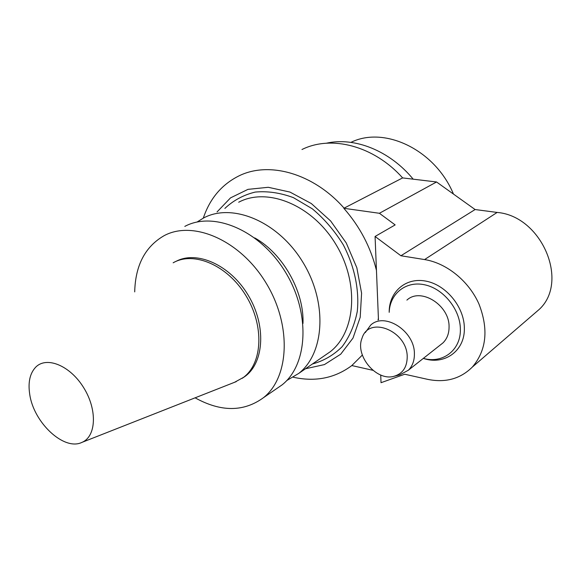 <?xml version="1.0" encoding="UTF-8"?>
<svg xmlns="http://www.w3.org/2000/svg" width="581" height="581" viewBox="0 0 581 581"><rect width="100%" height="100%" fill="white"/><g stroke="black" fill="none" stroke-linecap="round" stroke-linejoin="round"><path stroke-width="0.87" d="M376.452 270.39C370.7 247.186 359.821 226.488 343.814 208.288L379.4 213.285L436.542 181.976L402.626 177.909C373.888 145.715 331.301 134.879 301.975 149.513M343.814 208.288L402.626 177.909M372.915 370.315L351.81 365.558L362.333 355.056M378.057 320.015L378.398 318.199M532.944 314.822L539.35 309.295C569.511 281.4 541.463 215.987 497.14 212.435L475.105 209.538L436.542 181.976M378.463 319.739L375.072 236.467L395.153 224.905L379.4 213.285M344.09 208.151C313.326 173.167 268.691 160.901 238.682 176.028C221.622 184.635 209.828 198.658 203.314 218.115M293.296 377.243C315.345 382.087 334.859 378.195 351.825 365.565M453.47 194.076C435.147 149.811 384.419 125.692 350.931 142.374M413.193 179.173C389.742 150.632 354.555 136.767 326.369 143.216M305.49 368.761L324.423 364.585L340.698 354.199L352.994 338.091L360.205 317.262L361.585 293.187L356.836 267.725L346.24 242.96L330.633 220.962L311.322 203.546L289.948 192.064L268.269 187.293L247.978 189.362L230.526 197.874L217.054 211.934M312.455 363.967C323.733 360.888 333.61 355.144 342.1 346.734C349.479 336.915 354.533 325.186 357.264 311.532C359.494 290.13 354.584 266.432 343.218 244.703C334.583 230.795 324.292 218.841 312.346 208.833L293.39 197.634C280.245 192.776 267.514 190.931 255.204 192.079C243.519 194.933 233.409 200.38 224.862 208.434M324.031 356L330.357 351.643C355.993 331.598 359.45 282.446 335.484 243.715C311.815 204.788 267.253 186.937 238.697 202.232M286.731 380.555L298.845 373.343C324.721 353.052 327.662 302.302 302.701 261.944C278.03 221.39 232.349 202.478 203.546 217.998L197.053 222.029M302.984 323.457C304.277 291.604 282.794 253.425 254.718 237.898M275.634 389.321L282.046 384.905C308.017 364.512 310.668 312.919 285.169 271.69C259.968 230.272 213.706 210.78 184.809 226.401M195.107 397.832C220.911 412.111 243.7 412.06 263.476 397.687C289.541 377.185 291.851 324.677 265.757 282.489C239.96 240.098 193.088 219.959 164.089 235.69C145.156 246.627 135.358 265.364 134.705 291.887M242.233 378.311L245.291 376.227C264.348 362.086 266.272 324.895 248.036 294.959C230.04 264.878 196.741 250.113 175.941 261.414M234.535 382.305L243.468 377.41C262.67 363.176 264.413 325.505 245.799 295.431C227.418 265.205 193.756 250.839 173.16 262.801M29.733 394.368C33.669 422.663 64.048 451.132 81.892 442.402C96.199 436.658 97.543 410.019 83.831 387.926C70.345 365.681 46.662 355.899 35.731 367.148C29.892 373.336 27.895 382.407 29.733 394.368M407.216 356.995C407.041 367.374 402.589 373.823 393.853 376.335C376.183 381.376 354.715 355.434 362.057 338.135C368.761 315.33 407.499 330.865 407.216 356.995M365.282 332.586L370.649 325.128C384.6 311.743 414.732 331.039 414.398 353.749C414.493 360.598 412.474 366.095 408.327 370.242L399.713 374.89L394.31 376.227M406.896 300.116C420.651 287.058 449.665 305.141 449.062 326.958C449.077 333.53 447.043 338.846 442.962 342.899L440.158 345.114M423.331 358.39C444.233 365.587 465.061 351.055 464.35 328.091C464.321 306.957 445.91 284.683 425.713 281.081C405.509 277.173 388.885 292.09 389.19 312.331C389.844 293.652 405.894 280.623 424.696 284.799C443.492 288.706 460.29 309.499 460.363 329.151C461.016 350.154 442.628 363.953 423.353 358.375M375.072 236.467L400.919 255.756L475.105 209.538M400.919 255.756L424.573 259.569C446.6 263.077 468.823 281.015 478.962 304.016C488.723 329.238 486.529 350.249 472.382 367.025C460.377 378.914 445.402 383.01 427.463 379.313L404.732 374.237L381.027 382.697L380.715 375.006M424.573 259.569L497.14 212.435M298.845 373.343L330.357 351.643M263.476 397.687L282.046 384.905M243.468 377.41L245.291 376.227M81.892 442.402L236.227 381.637M442.962 342.899L408.327 370.242M472.382 367.025L539.35 309.295"/></g></svg>

